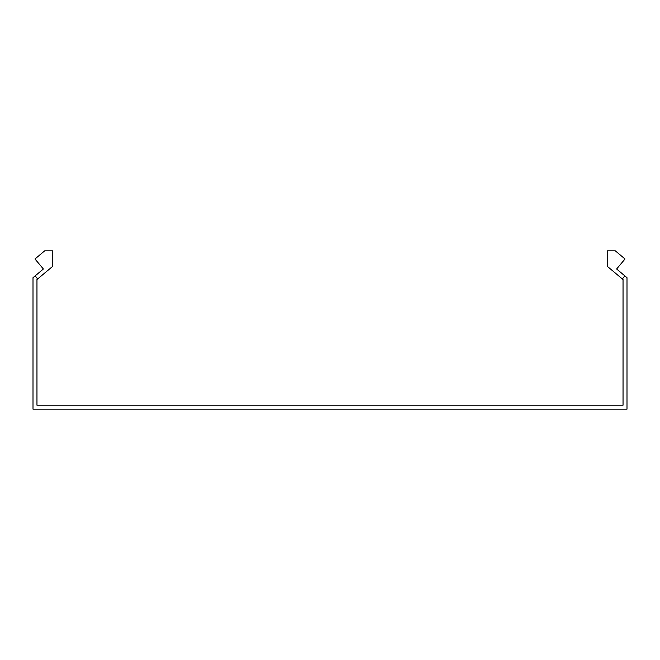 <?xml version="1.0" encoding="UTF-8"?>
<svg xmlns="http://www.w3.org/2000/svg" width="660" height="660" viewBox="0 0 660 660"><rect width="100%" height="100%" fill="white"/><g stroke="black" fill="none" stroke-linecap="round" stroke-linejoin="round"><path stroke-width="0.99" d="M37.669 278.949L35.12 275.913L43.37 268.991L34.98 258.984L44.698 250.833L52.8 250.833L52.8 266.252L36.96 279.543L36.96 405.207L623.04 405.207L623.04 279.543L622.331 278.949L624.88 275.913L616.63 268.991L625.02 258.984L615.302 250.833L607.2 250.833L607.2 266.252L622.331 278.949M35.12 275.913L33 277.695L33 409.167L627 409.167L627 277.695L624.88 275.913"/></g></svg>
